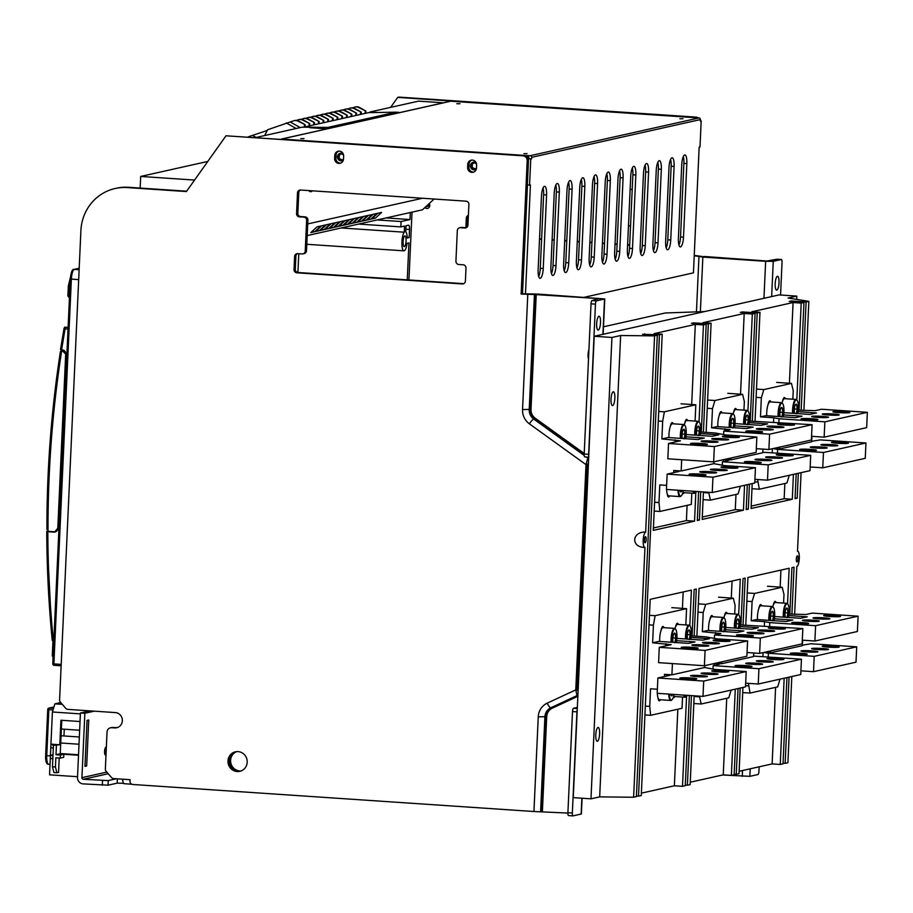 <?xml version="1.0" encoding="UTF-8"?>
<svg xmlns="http://www.w3.org/2000/svg" width="913" height="913" viewBox="0 0 913 913"><rect width="100%" height="100%" fill="white"/><g stroke="black" fill="none" stroke-linecap="round" stroke-linejoin="round"><path stroke-width="1.37" d="M116.419 778.766L108.259 780.592L83.334 779.291L108.225 773.722M83.334 779.291A1.541 1.472 -102.6 0 1 81.93 777.659L84.852 713.281L80.424 712.985L77.502 777.362A6.151 5.9 77.4 0 0 83.129 783.89L108.042 785.191L117.184 783.149L123.586 783.308M122.593 779.188A7.692 2.1 93.9 0 0 124.191 783.708A7.692 2.1 93.9 0 0 124.362 783.696M241.032 770.949A10.009 9.598 77.4 0 1 236.707 751.616M229.266 760.632A10.009 9.598 -102.6 0 0 240.404 771.165A10.009 9.598 77.4 0 1 236.056 751.684A10.009 9.598 -102.6 0 0 229.266 760.632M84.852 713.281L94.301 711.17M106.285 748.603A3.081 0.833 93.9 0 0 105.851 748.044A3.081 0.833 93.9 0 0 104.79 751.308A3.081 0.833 93.9 0 0 105.44 754.184A3.081 0.833 93.9 0 0 106.068 753.385L104.79 751.308L106.285 748.603M86.667 765.973L88.755 719.992L87.055 720.368L84.966 766.361L86.667 765.973L84.989 765.859M80.424 712.985L89.862 710.873M106.022 754.309A3.846 1.05 -86.1 0 1 105.383 754.948A3.846 1.05 -86.1 0 1 104.584 751.353A3.846 1.05 -86.1 0 1 105.908 747.279A3.846 1.05 -86.1 0 1 106.33 747.679M704.437 256.804L694.245 255.378M698.137 117.891A4.622 4.428 -102.6 0 0 698.137 117.88L450.782 101.217A1.541 1.472 -102.6 0 0 450.383 101.252L281.638 138.993A1.541 1.472 77.4 0 1 282.049 138.959L282.962 139.267M697.92 117.743A4.622 4.428 -102.6 0 0 695.957 117.115L398.981 97.109L397.703 97.394L390.616 107.38M629.696 244.878L627.619 244.741M617.12 244.033L615.031 243.897M604.532 243.189L602.454 243.041M591.944 242.333L589.866 242.196M579.367 241.489L577.29 241.352M566.779 240.644L564.702 240.496M554.202 239.788L552.125 239.651M541.614 238.944L539.537 238.807M468.369 215.902A3.081 2.956 77.4 0 0 467.604 217.808L467.182 227.04M695.672 117.594A4.622 4.428 77.4 0 0 694.679 117.4L397.703 97.394M777.031 259.224A3.081 0.833 93.9 0 0 776.963 259.212L781.402 259.509A3.081 0.833 -86.1 0 0 781.334 259.52L773.254 261.323L765.642 261.301L702.85 257.078L694.222 255.754M539.526 239.172L541.603 239.309M552.103 240.028L554.18 240.165M564.691 240.872L566.768 241.009M577.267 241.717L579.344 241.854M589.855 242.561L591.932 242.71M602.432 243.417L604.509 243.554M615.02 244.262L617.097 244.399M627.608 245.106L629.685 245.255M628.509 225.146A3.081 2.956 77.4 0 0 630.461 226.082L630.552 226.093M630.107 189.961A3.081 2.956 77.4 0 1 632.138 189.299L632.138 189.299M468.392 215.354A3.081 2.956 -102.6 0 0 466.326 218.093L465.892 227.702M704.448 256.496L766.92 261.015L776.895 259.212A3.081 0.833 93.9 0 1 776.963 259.212M781.402 259.509A3.081 0.833 -86.1 0 1 782.042 262.396L780.558 295.013M779.017 282.79A6.927 1.883 93.9 0 0 777.568 276.308A6.927 1.883 93.9 0 0 775.183 283.646A6.927 1.883 93.9 0 0 776.632 290.129A6.927 1.883 93.9 0 0 779.017 282.79M750.212 768.803L749.87 776.335L722.548 774.989M749.87 776.335L757.95 774.532A3.081 0.833 -86.1 0 0 758.931 771.28L759.137 766.806M429.19 203.565A3.081 2.956 77.4 0 1 424.83 207.616M425.161 207.308L429.395 205.619L428.87 203.873M117.298 727.581A7.692 7.384 77.4 0 1 115.905 727.627L112.95 727.433A4.622 4.428 -102.6 0 0 111.74 727.524L110.462 727.809A4.622 4.428 77.4 0 1 111.683 727.718L114.639 727.912A7.692 7.384 -102.6 0 0 122.365 720.745A7.692 7.384 -102.6 0 0 115.335 712.585L67.802 709.378A3.081 2.956 77.4 0 1 65.747 708.34L60.361 702.097A3.081 2.956 77.4 0 1 59.596 699.872L80.903 230.567A46.164 44.281 77.4 0 1 115.152 188.5A46.164 44.281 77.4 0 1 127.318 187.576L186.412 191.559L225.99 135.797L522.966 155.815A4.622 4.428 77.4 0 1 527.189 160.711L521.129 294.066L534.436 294.522L529.22 409.595A10.773 10.328 -102.6 0 0 533.763 419.09L584.24 455.461M578.077 690.217L577.221 690.411L577.05 689.589L587.276 464.352L588.383 463.211M603.151 334.261L604.76 298.939L537.517 294.054L522.407 293.781L528.467 160.426A4.622 4.428 -102.6 0 0 524.245 155.53L225.99 135.797M186.663 191.205L128.585 187.291A46.164 44.281 -102.6 0 0 116.419 188.215L115.152 188.5M473.664 172.066A4.622 4.428 77.4 0 1 468.883 167.17L469.02 164.1A4.622 4.428 77.4 0 1 471.816 160.095M340.697 163.107A4.622 4.428 77.4 0 1 335.904 158.211L336.041 155.142A4.622 4.428 77.4 0 1 338.849 151.124M463.747 283.669A3.081 2.956 77.4 0 1 463.587 283.658L298.117 272.508A3.081 2.956 77.4 0 1 295.298 269.244L295.892 256.222A3.081 2.956 77.4 0 1 297.547 253.631M302.945 253.871A3.081 2.956 77.4 0 1 302.135 253.94L297.706 253.643A3.081 2.956 -102.6 0 0 294.614 256.507L294.02 269.529A3.081 2.956 -102.6 0 0 296.839 272.793L462.309 283.943A3.081 2.956 -102.6 0 0 465.402 281.078L465.995 268.057A3.081 2.956 -102.6 0 0 463.188 264.793L458.748 264.485A3.081 2.956 77.4 0 1 455.929 261.221L457.322 230.567A3.081 2.956 77.4 0 1 460.426 227.702L464.854 227.999A3.081 2.956 -102.6 0 0 467.947 225.134L468.883 204.444A3.081 2.956 -102.6 0 0 466.075 201.18L300.594 190.03A3.081 2.956 -102.6 0 0 297.501 192.894L296.565 213.585A3.081 2.956 -102.6 0 0 299.373 216.849L303.812 217.146A3.081 2.956 77.4 0 1 306.631 220.41L305.239 251.075A3.081 2.956 77.4 0 1 302.945 253.871L304.223 253.586A3.081 2.956 -102.6 0 0 306.506 250.79L307.898 220.124A3.081 2.956 -102.6 0 0 305.09 216.86L300.651 216.564A3.081 2.956 77.4 0 1 297.832 213.3L298.779 192.609A3.081 2.956 77.4 0 1 300.434 190.018M466.281 227.725A3.081 2.956 77.4 0 1 466.132 227.714L461.693 227.417A3.081 2.956 -102.6 0 0 460.882 227.474L459.604 227.759M578.009 696.231L577.838 695.409L576.993 695.603L575.772 689.874L586.009 464.637L587.778 458.018L588.885 456.877M110.462 727.809A4.622 4.428 77.4 0 0 107.038 732.009L105.36 769.066A3.081 2.956 77.4 0 0 106.125 771.291L111.512 777.545A3.081 2.956 77.4 0 0 113.566 778.584L130.068 779.691L130 781.22A3.081 2.956 77.4 0 0 132.807 784.484L533.945 811.52L567.897 813.061M467.604 167.456L467.741 164.386A4.622 4.428 -102.6 0 1 471.165 160.186A4.622 4.428 -102.6 0 1 476.609 164.991L476.472 168.049A4.622 4.428 -102.6 0 1 473.048 172.26A4.622 4.428 -102.6 0 1 467.604 167.456L468.883 167.17M334.626 158.497L334.774 155.427A4.622 4.428 -102.6 0 1 338.198 151.227A4.622 4.428 -102.6 0 1 343.63 156.032L343.493 159.09A4.622 4.428 -102.6 0 1 340.07 163.301A4.622 4.428 -102.6 0 1 334.626 158.497L335.904 158.211M247.195 762.218A10.009 9.598 -102.6 0 0 235.406 751.81A10.009 9.598 -102.6 0 0 227.988 760.917A10.009 9.598 -102.6 0 0 239.777 771.325A10.009 9.598 -102.6 0 0 247.195 762.218M522.407 293.781L521.129 294.066M604.76 298.939L596.44 300.868A3.081 0.833 -86.1 0 0 595.459 304.12L591.019 303.824L584.194 454.035A3.081 0.833 93.9 0 0 584.845 456.922A3.081 0.833 93.9 0 0 584.913 456.911L588.714 457.173L584.845 456.922M591.019 303.824A3.081 0.833 93.9 0 1 592.012 300.571L599.031 298.562L534.436 294.522M577.347 707.427L573.501 708.294A3.081 0.833 93.9 0 0 572.508 711.547L567.909 812.707A3.081 0.833 93.9 0 0 568.559 815.594L572.987 815.891A3.081 0.833 -86.1 0 0 573.056 815.88L581.376 813.962L582.083 798.224M572.987 815.891A3.081 0.833 -86.1 0 1 572.348 813.015L576.936 711.843A3.081 0.833 -86.1 0 1 577.244 709.766M568.559 815.594A3.081 0.833 93.9 0 0 568.628 815.583L572.919 815.88M588.748 456.317A3.081 0.833 -86.1 0 1 588.634 454.332L595.459 304.12M600.503 322.723A6.927 1.883 93.9 0 0 599.054 316.24A6.927 1.883 93.9 0 0 596.668 323.579A6.927 1.883 93.9 0 0 598.118 330.061A6.927 1.883 93.9 0 0 600.503 322.723M584.514 297.216L693.446 272.861L699.153 147.164L700.009 146.982L701.184 120.915L700.339 121.109L700.408 119.58A1.541 1.472 -102.6 0 0 698.993 117.948L697.977 117.743M528.787 155.587L530.259 155.689A1.541 1.472 77.4 0 1 531.674 157.321L531.594 158.851L528.65 158.645L528.787 155.587L527.474 157.276M679.911 118.77L683.05 118.736L679.911 118.77M300.822 138.628L303.972 138.593L300.822 138.628M456.808 103.74L459.958 103.705L456.808 103.74M523.925 153.658L527.063 153.624L523.925 153.658M701.184 120.915L700.351 120.858M528.285 158.873L531.594 158.851M527.349 184.951L529.563 185.099L530.75 159.045M343.619 155.393A3.081 2.956 -102.6 0 0 338.198 157.253A3.081 2.956 -102.6 0 0 343.505 158.93M476.597 164.351A3.081 2.956 -102.6 0 0 471.176 166.212A3.081 2.956 -102.6 0 0 476.472 167.889M525.466 293.986L530.419 184.905L529.563 185.099M559.327 192.095L555.983 265.672A9.233 2.511 93.9 0 1 552.822 275.452A9.233 2.511 93.9 0 1 550.893 266.813L554.225 193.236A9.233 2.511 93.9 0 1 557.398 183.456A9.233 2.511 93.9 0 1 559.327 192.095L556.371 191.901L553.038 265.466A9.233 2.511 -86.1 0 1 551.463 273.58M572.086 189.242L568.742 262.818A9.233 2.511 93.9 0 1 565.569 272.599A9.233 2.511 93.9 0 1 563.641 263.96L566.984 190.383A9.233 2.511 93.9 0 1 570.146 180.603A9.233 2.511 93.9 0 1 572.086 189.242L569.13 189.048L565.786 262.613A9.233 2.511 -86.1 0 1 564.211 270.739M584.834 186.389L581.49 259.965A9.233 2.511 93.9 0 1 578.317 269.746A9.233 2.511 93.9 0 1 576.388 261.107L579.732 187.53A9.233 2.511 93.9 0 1 582.905 177.75A9.233 2.511 93.9 0 1 584.834 186.389L581.878 186.195L578.534 259.771A9.233 2.511 -86.1 0 1 576.959 267.886M597.581 183.536L594.237 257.112A9.233 2.511 93.9 0 1 591.065 266.893A9.233 2.511 93.9 0 1 589.136 258.253L592.48 184.677A9.233 2.511 93.9 0 1 595.653 174.897A9.233 2.511 93.9 0 1 597.581 183.536L594.625 183.342L591.282 256.918A9.233 2.511 -86.1 0 1 589.707 265.032M610.329 180.683L606.997 254.259A9.233 2.511 93.9 0 1 603.824 264.04A9.233 2.511 93.9 0 1 601.895 255.4L605.228 181.824A9.233 2.511 93.9 0 1 608.4 172.043A9.233 2.511 93.9 0 1 610.329 180.683L607.373 180.489L604.041 254.065A9.233 2.511 -86.1 0 1 602.466 262.179M623.088 177.841L619.744 251.406A9.233 2.511 93.9 0 1 616.572 261.198A9.233 2.511 93.9 0 1 614.643 252.547L617.987 178.971A9.233 2.511 93.9 0 1 621.16 169.19A9.233 2.511 93.9 0 1 623.088 177.841L620.132 177.636L616.789 251.212A9.233 2.511 -86.1 0 1 615.214 259.326M635.836 174.988L632.492 248.553A9.233 2.511 93.9 0 1 629.319 258.345A9.233 2.511 93.9 0 1 627.391 249.694L630.735 176.129A9.233 2.511 93.9 0 1 633.907 166.337A9.233 2.511 93.9 0 1 635.836 174.988L632.88 174.782L629.536 248.359A9.233 2.511 -86.1 0 1 627.961 256.473M648.584 172.135L645.24 245.711A9.233 2.511 93.9 0 1 642.079 255.492A9.233 2.511 93.9 0 1 640.15 246.841L643.482 173.276A9.233 2.511 93.9 0 1 646.655 163.484A9.233 2.511 93.9 0 1 648.584 172.135L645.628 171.929L642.295 245.506A9.233 2.511 -86.1 0 1 640.721 253.62M661.332 169.282L657.999 242.858A9.233 2.511 93.9 0 1 654.826 252.639A9.233 2.511 93.9 0 1 652.898 243.999L656.242 170.423A9.233 2.511 93.9 0 1 659.403 160.642A9.233 2.511 93.9 0 1 661.332 169.282L658.387 169.076L655.043 242.653A9.233 2.511 -86.1 0 1 653.468 250.767M674.091 166.428L670.747 240.005A9.233 2.511 93.9 0 1 667.574 249.785A9.233 2.511 93.9 0 1 665.645 241.146L668.989 167.57A9.233 2.511 93.9 0 1 672.162 157.789A9.233 2.511 93.9 0 1 674.091 166.428L671.135 166.234L667.791 239.799A9.233 2.511 -86.1 0 1 666.216 247.914M686.838 163.575L683.495 237.152A9.233 2.511 93.9 0 1 680.322 246.932A9.233 2.511 93.9 0 1 678.393 238.293L681.737 164.717A9.233 2.511 93.9 0 1 684.91 154.936A9.233 2.511 93.9 0 1 686.838 163.575L683.883 163.381L680.539 236.946A9.233 2.511 -86.1 0 1 678.964 245.072M546.579 194.948L543.235 268.525A9.233 2.511 93.9 0 1 540.062 278.305A9.233 2.511 93.9 0 1 538.134 269.666L541.477 196.09A9.233 2.511 93.9 0 1 544.65 186.309A9.233 2.511 93.9 0 1 546.579 194.948L543.623 194.743L540.279 268.319A9.233 2.511 -86.1 0 1 538.704 276.434M307.727 223.925L422.525 198.247M309.085 190.6A5.387 1.472 93.9 0 0 309.838 191.57L311.322 191.673A5.387 1.472 -86.1 0 1 310.568 190.703M339.819 158.885L342.238 159.901A3.081 2.956 77.4 0 1 340.903 153.955L340.07 154.468M472.797 167.844L475.205 168.859A3.081 2.956 77.4 0 1 473.881 162.925L473.037 163.438M522.51 293.781L527.452 184.951M543.052 187.975A9.233 2.511 -86.1 0 1 543.623 194.743M555.8 185.122A9.233 2.511 -86.1 0 1 556.371 191.901M568.559 182.269A9.233 2.511 -86.1 0 1 569.13 189.048M581.307 179.416A9.233 2.511 -86.1 0 1 581.878 186.195M594.055 176.563A9.233 2.511 -86.1 0 1 594.625 183.342M606.803 173.71A9.233 2.511 -86.1 0 1 607.373 180.489M619.562 170.857A9.233 2.511 -86.1 0 1 620.132 177.636M632.31 168.015A9.233 2.511 -86.1 0 1 632.88 174.782M645.057 165.162A9.233 2.511 -86.1 0 1 645.628 171.929M657.805 162.309A9.233 2.511 -86.1 0 1 658.387 169.076M670.564 159.455A9.233 2.511 -86.1 0 1 671.135 166.234M683.312 156.602A9.233 2.511 -86.1 0 1 683.883 163.381M312.2 190.806A5.387 1.472 -86.1 0 1 311.322 191.673M343.242 153.898A3.846 3.686 -102.6 0 0 337.456 156.774A3.846 3.686 -102.6 0 0 343.322 160.174M339.248 157.915L339.362 155.393M476.221 162.868A3.846 3.686 -102.6 0 0 470.423 165.732A3.846 3.686 -102.6 0 0 476.289 169.133M472.215 166.874L472.341 164.351M801.169 410.336L806.088 301.986L808.85 301.37L788.124 298.049L796.821 296.109L779.097 294.91L594.203 336.269L573.25 797.631L590.985 798.829L599.681 796.878L633.622 797.243L644.966 547.401C630.849 547.674 631.591 531.503 645.662 532.074L654.564 335.881L657.326 335.265L642.558 334.261L659.46 334.786L662.222 334.169L654.096 333.622L695.318 324.4L691.677 404.505M799.069 410.199L803.965 302.465L801.203 303.082L793.077 302.534L751.856 311.755L759.981 312.303L755.017 421.452M752.289 421.27L757.208 312.919L759.981 312.303M757.208 312.919L742.44 311.926L740.317 312.406L755.085 313.399L752.323 314.015L744.198 313.467L702.976 322.688L711.101 323.236L706.137 432.385M703.409 432.203L708.34 323.853L711.101 323.236M708.34 323.853L693.56 322.86L691.438 323.328L706.206 324.332L703.444 324.948L695.318 324.4M654.564 335.881L620.635 335.516L599.681 796.878M590.985 798.829L611.938 337.456L620.635 335.516M611.938 337.456L594.203 336.269M806.088 301.986L791.32 300.993L789.197 301.473L803.965 302.465M793.077 302.534L789.414 383.266M784.86 483.491L784.164 498.726L792.29 499.274L751.068 508.495L752.198 483.593M801.203 303.082L796.809 399.985M793.42 474.372L792.29 499.274M784.164 498.726L751.171 506.11M697.327 519.908L699.426 520.045L697.304 520.524L698.616 491.616M701.321 432.066L706.206 324.332M699.426 520.045L700.705 491.753M703.432 491.936L702.188 519.429L743.422 510.207L744.552 485.305M752.323 314.015L747.93 410.918M746.206 508.975L748.306 509.123L746.183 509.591L747.313 484.689M750.201 421.133L755.085 313.399M748.306 509.123L749.436 484.221M795.086 498.042L797.186 498.19L795.052 498.658L796.193 473.756M797.186 498.19L798.316 473.288M794.641 614.381L796.809 566.539A7.692 2.1 -86.1 0 0 799.286 558.402A7.692 2.1 -86.1 0 0 797.677 551.201A7.692 2.1 -86.1 0 0 797.505 551.212L801.078 472.672M803.897 410.53L808.85 301.37M789.06 677.149L785.146 763.359L787.908 762.743L791.822 676.522M791.913 614.198L794.048 567.167L791.925 567.635L789.813 614.061M784.164 678.233L780.25 764.455L783.012 763.839L786.926 677.617M787.542 603.847L789.163 568.251L747.93 577.473L745.761 625.314M740.181 688.082L736.266 774.292L739.028 773.676L742.942 687.455M743.034 625.131L745.168 578.089L743.045 578.568L740.934 624.994M735.285 689.167L731.37 775.388L734.132 774.76L738.058 688.55M738.663 614.769L740.283 579.184L699.061 588.406L696.881 636.247M691.449 695.615L687.386 785.226L690.148 784.609L694.177 695.797M694.154 636.064L696.288 589.022L694.165 589.501L692.065 635.927M686.576 696.368L682.502 786.321L685.264 785.694L689.361 695.478M689.794 625.702L691.403 590.118L650.182 599.339L641.268 795.543L638.507 796.159L659.46 334.786M662.222 334.169L653.309 530.362L694.542 521.14L695.843 492.506M703.444 324.948L699.05 421.84M798.008 558.688A3.081 0.833 93.9 0 0 797.369 555.812A3.081 0.833 93.9 0 0 796.307 559.064A3.081 0.833 93.9 0 0 796.958 561.952A3.081 0.833 93.9 0 0 798.008 558.688M693.538 323.476L693.56 322.86M744.198 313.467L740.534 394.188M735.981 494.424L735.285 509.659L702.291 517.043M735.285 509.659L743.422 510.207M742.406 312.543L742.44 311.926M791.286 301.61L791.32 300.993M796.821 296.109L796.672 299.418M780.25 764.455L772.124 763.907L739.131 771.28M785.146 763.359L783.046 763.222M657.326 335.265L636.384 796.627L633.622 797.243M638.507 796.159L636.407 796.01M682.502 786.321L674.365 785.773L641.371 793.146M687.386 785.226L685.286 785.077M731.37 775.388L723.244 774.84L690.251 782.213M736.266 774.292L734.166 774.144M780.923 570.1L780.159 587.127M775.605 687.352L772.124 763.907M599.613 733.938A6.927 1.883 93.9 0 0 598.163 727.456A6.927 1.883 93.9 0 0 595.79 734.794A6.927 1.883 93.9 0 0 597.228 741.276A6.927 1.883 93.9 0 0 599.613 733.938M614.848 398.251A6.927 1.883 93.9 0 0 613.41 391.768A6.927 1.883 93.9 0 0 611.025 399.107A6.927 1.883 93.9 0 0 612.475 405.589A6.927 1.883 93.9 0 0 614.848 398.251M644.681 547.401L644.795 547.412A7.692 2.1 -86.1 0 1 643.186 540.211A7.692 2.1 -86.1 0 1 645.662 532.074M646.164 539.549A3.081 0.833 93.9 0 0 645.514 536.673A3.081 0.833 93.9 0 0 644.464 539.925A3.081 0.833 93.9 0 0 645.103 542.813A3.081 0.833 93.9 0 0 646.164 539.549M644.658 334.409L644.681 333.793M683.175 591.966L682.422 608.366M677.845 709.218L674.365 785.773M732.055 581.033L731.279 598.049M726.725 698.285L723.244 774.84M687.101 505.357L686.416 520.593L653.423 527.976M686.416 520.593L694.542 521.14M588.953 349.462A6.151 1.678 93.9 0 0 588.075 354.449A6.151 1.678 93.9 0 0 588.508 359.14M704.539 311.584L665.178 312.988L603.493 326.786M330.917 127.968L398.935 112.379L395.991 112.185L368.544 112.641L303.184 127.261M395.991 112.185L327.984 127.398L302.055 127.181L256.119 137.464M443.387 102.815L418.519 101.138L370.062 111.979L370.027 112.619M310.808 232.598L316.994 226.869L320.817 226.013L314.631 231.742L310.808 232.598M375.414 218.15L371.591 219.006L377.777 213.265L381.6 212.421L375.414 218.15L372.709 217.967M307.202 235.577L422.468 209.796L434.097 199.023M370.735 219.188L366.912 220.044L373.097 214.315L376.921 213.459L370.735 219.188L368.03 219.017M366.067 220.238L362.233 221.094L368.43 215.365L372.253 214.509L366.067 220.238L363.351 220.056M361.388 221.288L357.565 222.144L363.751 216.404L367.574 215.548L361.388 221.288L358.683 221.106M356.709 222.327L352.886 223.183L359.071 217.454L362.895 216.598L356.709 222.327L354.004 222.144M352.041 223.377L348.207 224.233L354.404 218.504L358.227 217.648L352.041 223.377L349.325 223.194M347.362 224.427L343.539 225.283L349.725 219.542L353.548 218.686L347.362 224.427L344.658 224.244M342.683 225.465L338.86 226.321L345.046 220.592L348.869 219.736L342.683 225.465L339.978 225.283M338.004 226.515L334.181 227.371L340.378 221.642L344.201 220.786L338.004 226.515L335.299 226.333M333.336 227.565L329.513 228.41L335.699 222.681L339.522 221.825L333.336 227.565L330.632 227.383M328.657 228.604L324.834 229.46L331.02 223.731L334.843 222.875L328.657 228.604L325.952 228.421M323.978 229.654L320.155 230.51L326.352 224.769L330.175 223.913L323.978 229.654L321.273 229.471M319.31 230.692L315.487 231.548L321.673 225.819L325.496 224.963L319.31 230.692L316.606 230.51M309.69 127.694L326.922 128.859M330.94 127.592L327.984 127.398M377.697 112.493L370.062 111.979M311.926 231.56L314.631 231.742M352.646 107.86L354.233 107.278A6.151 5.9 77.4 0 1 359.037 107.688L365.873 111.044L365.771 113.258M365.873 111.044L359.665 107.551A6.151 5.9 -102.6 0 0 355.579 106.924L354.94 107.072M365.143 113.406L365.234 111.192M347.967 108.909L349.553 108.327A6.151 5.9 77.4 0 1 354.358 108.738L361.206 112.094L361.103 114.308M361.206 112.094L354.997 108.59A6.151 5.9 -102.6 0 0 350.9 107.974L350.261 108.111M360.464 114.456L360.567 112.231M343.288 109.948L344.874 109.366A6.151 5.9 77.4 0 1 349.679 109.777L356.526 113.132L356.424 115.358M356.526 113.132L350.318 109.64A6.151 5.9 -102.6 0 0 346.221 109.024L345.593 109.161M355.785 115.495L355.887 113.28M338.62 110.998L340.207 110.416A6.151 5.9 77.4 0 1 345.011 110.827L351.847 114.182L351.745 116.396M351.847 114.182L345.639 110.678A6.151 5.9 -102.6 0 0 341.553 110.062L340.914 110.211M351.117 116.544L351.208 114.319M333.941 112.037L335.528 111.466A6.151 5.9 77.4 0 1 340.332 111.877L347.18 115.232L347.077 117.446M347.18 115.232L340.971 111.728A6.151 5.9 -102.6 0 0 336.874 111.112L336.235 111.249M346.438 117.583L346.541 115.369M329.262 113.086L330.848 112.504A6.151 5.9 77.4 0 1 335.653 112.915L342.501 116.271L342.398 118.496M342.501 116.271L336.292 112.778A6.151 5.9 -102.6 0 0 332.195 112.151L331.567 112.299M341.759 118.633L341.861 116.419M324.594 114.136L326.181 113.554A6.151 5.9 77.4 0 1 330.985 113.965L337.821 117.321L337.719 119.535M337.821 117.321L331.613 113.817A6.151 5.9 -102.6 0 0 327.527 113.201L326.888 113.349M337.091 119.683L337.182 117.457M319.915 115.175L321.502 114.593A6.151 5.9 77.4 0 1 326.306 115.004L333.154 118.359L333.051 120.584M333.154 118.359L326.945 114.867A6.151 5.9 -102.6 0 0 322.848 114.251L322.209 114.387M332.412 120.721L332.515 118.507M315.236 116.225L316.822 115.643A6.151 5.9 77.4 0 1 321.627 116.054L328.475 119.409L328.372 121.623M328.475 119.409L322.266 115.917A6.151 5.9 -102.6 0 0 318.169 115.289L317.541 115.437M327.733 121.771L327.835 119.557M310.568 117.275L312.155 116.693A6.151 5.9 77.4 0 1 316.959 117.104L323.795 120.459L323.693 122.673M323.795 120.459L317.587 116.955A6.151 5.9 -102.6 0 0 313.501 116.339L312.862 116.476M323.065 122.821L323.156 120.596M305.889 118.313L307.476 117.731A6.151 5.9 77.4 0 1 312.28 118.142L319.128 121.497L319.025 123.723M319.128 121.497L312.919 118.005A6.151 5.9 -102.6 0 0 308.822 117.389L308.183 117.526M318.386 123.86L318.489 121.646M301.21 119.363L302.796 118.781A6.151 5.9 77.4 0 1 307.601 119.192L314.449 122.547L314.346 124.761M314.449 122.547L308.24 119.044A6.151 5.9 -102.6 0 0 304.143 118.428L303.515 118.576M313.707 124.91L313.81 122.684M296.542 120.402L298.129 119.831A6.151 5.9 77.4 0 1 302.933 120.242L309.769 123.597L309.667 125.811M309.769 123.597L303.561 120.094A6.151 5.9 -102.6 0 0 299.475 119.477L298.836 119.614M309.039 125.948L309.13 123.734M264.667 135.546L267.623 129.749L293.45 120.87A6.151 5.9 77.4 0 1 298.254 121.281L305.102 124.636L304.999 126.861M305.102 124.636L298.893 121.144A6.151 5.9 -102.6 0 0 294.796 120.516L294.157 120.664M304.36 126.998L304.463 124.784M300.217 127.592L290.323 122.022M248.039 136.916L249.763 137.03M286.283 122.924L296.189 128.493M248.964 136.573L267.258 130.456M256.154 137.452L253.004 135.672M63.956 735.969L64.264 729.202M77.525 776.712L49.553 774.829L50.455 754.903L52.406 711.992L80.378 713.875M60.737 702.531L54.883 703.843L52.406 711.992M50.808 747.245L53.319 748.398L53.456 745.339L50.945 744.175L59.813 744.768L60.92 720.243L80.036 721.532M53.456 745.339L59.813 744.768M56.412 745.533L55.99 754.731L60.247 753.784L61.764 720.3M79.636 730.24L61.365 729.008M60.258 753.533L78.529 754.766M60.429 755.028L63.83 754.264L63.682 757.334L60.281 758.098L60.429 755.028L55.99 754.731M63.83 754.264L78.507 755.256M59.208 758.018L58.558 772.364L56.857 772.74L55.431 766.988L52.475 766.794L52.965 756.067L50.455 754.903L53.011 755.074M54.883 703.843L62.301 704.345M50.318 757.973L52.828 759.125M52.965 756.067L53.319 748.398M60.281 758.098L55.853 757.79L55.431 766.988M56.857 772.74L53.901 772.546L52.475 766.794M79.009 744.232L60.737 742.999M297.923 272.496L298.768 253.711M407.255 279.869L408.933 242.915L407.015 243.349A9.621 2.613 -86.1 0 1 403.945 250.835A9.621 2.613 -86.1 0 1 401.937 241.831A9.621 2.613 -86.1 0 1 404.265 232.199L404.539 226.07L400.818 226.903L358.683 224.062M377.172 219.93L401.069 221.539L409.994 219.542L386.096 217.933M400.818 226.903L401.069 221.539M194.572 180.066L140.693 176.437L207.799 161.43M140.157 188.067L140.693 176.437M408.933 279.983L412.014 212.136M410.314 212.512L409.994 219.542M403.101 241.568A5.387 1.472 93.9 0 0 404.231 246.613A5.387 1.472 93.9 0 0 406.08 240.895A5.387 1.472 93.9 0 0 404.95 235.862A5.387 1.472 93.9 0 0 403.101 241.568M408.476 225.191L406.034 225.739L405.749 231.868A9.621 2.613 -86.1 0 1 407.266 237.985L409.172 237.551L409.538 229.505A4.622 1.255 93.9 0 0 408.579 225.18A4.622 1.255 93.9 0 0 408.476 225.191M341.279 227.953L404.265 232.199M409.172 237.551L407.232 237.426M62.164 350.158L60.566 349.599L62.107 349.862A4.154 3.983 -102.6 0 1 65.907 354.278L58.01 528.25A4.154 3.983 -102.6 0 1 53.833 532.119L47.818 531.708L53.924 531.788A3.846 3.686 -102.6 0 0 57.793 528.216L65.69 354.244A3.846 3.686 -102.6 0 0 62.175 350.158L62.107 349.862M61.628 349.827A1116.063 1070.435 77.4 0 1 65.108 328.851L64.036 328.406A1.541 1.541 0 0 0 64.013 328.52L60.509 349.611L61.685 350.124L60.851 349.964M46.757 531.526L47.91 531.389M65.143 327.139L64.937 327.151A0.765 0.742 77.4 0 0 64.378 327.756L65.143 327.139A0.765 0.742 77.4 0 0 64.937 327.151L64.036 328.429M60.463 351.619L61.023 351.516A1116.827 1071.166 77.4 0 1 61.239 350.09M48.024 529.586L46.962 529.403L48.024 529.586A1116.051 1070.424 -102.6 0 0 48.024 531.355L47.499 531.263A1116.827 1071.166 77.4 0 1 47.499 529.745L48.024 529.586A1116.063 1070.435 77.4 0 1 61.513 351.836L61.228 349.999M60.406 351.631C51.322 410.439 46.825 469.716 46.905 529.437L47.179 529.631M55.008 531.697A3.846 3.686 77.4 0 1 54.061 531.765L47.499 531.263L47.465 529.734M68.395 285.963L67.939 295.869L68.92 297.376M52.988 641.394L52.303 655.386L53.148 655.523M52.612 640.686L54.141 639.454L52.612 640.686A0.753 0.719 77.4 0 1 52.988 641.234M52.863 640.264L53.205 639.385L52.155 640.081L52.943 641.36L52.303 655.386A1.541 1.541 0 0 0 53.091 656.801M680.345 438.354A10.009 2.728 -86.1 0 1 680.345 435.124A10.009 2.728 -86.1 0 1 683.78 424.522L672.402 423.758A10.009 2.728 93.9 0 0 668.967 434.36A10.009 2.728 93.9 0 0 668.967 437.589M683.78 424.522A10.009 2.728 -86.1 0 1 684.522 424.979A10.009 2.728 -86.1 0 1 684.704 425.253M680.927 438.388A9.541 2.602 -86.1 0 1 680.915 435.124A9.541 2.602 -86.1 0 1 684.898 425.447A9.541 2.602 -86.1 0 1 686.188 433.949A9.541 2.602 -86.1 0 1 685.629 438.708M684.202 438.617A5.284 1.438 93.9 0 0 685.001 434.211A5.284 1.438 93.9 0 0 684.488 429.818A5.284 1.438 93.9 0 0 683.152 429.897A5.284 1.438 93.9 0 0 683.027 430.149A5.284 1.438 93.9 0 0 682.091 434.862A5.284 1.438 93.9 0 0 682.353 438.491M682.148 434.017L685.001 434.211L684.488 429.818L683.027 430.149M684.077 438.925L685.001 434.211M694.793 435.124A10.009 2.728 -86.1 0 1 694.793 431.895A10.009 2.728 -86.1 0 1 698.228 421.292L686.85 420.528A10.009 2.728 93.9 0 0 684.305 424.762M698.228 421.292A10.009 2.728 -86.1 0 1 698.97 421.749A10.009 2.728 -86.1 0 1 699.153 422.023M695.375 435.159A9.541 2.602 -86.1 0 1 695.364 431.895A9.541 2.602 -86.1 0 1 699.347 422.217A9.541 2.602 -86.1 0 1 700.636 430.708A9.541 2.602 -86.1 0 1 700.077 435.478M698.662 435.375A5.284 1.438 93.9 0 0 699.461 430.97A5.284 1.438 93.9 0 0 698.936 426.588A5.284 1.438 93.9 0 0 697.612 426.668A5.284 1.438 93.9 0 0 697.475 426.907A5.284 1.438 93.9 0 0 696.539 431.632A5.284 1.438 93.9 0 0 696.802 435.25M696.596 430.788L699.461 430.97L698.936 426.588L697.475 426.907M698.525 435.695L699.461 430.97M666.593 489.459A10.009 2.728 93.9 0 0 668.693 495.827L680.071 496.604A10.009 2.728 -86.1 0 1 677.971 490.224M681.087 495.999A10.009 2.728 -86.1 0 1 680.858 496.238A10.009 2.728 -86.1 0 1 680.071 496.604M683.312 490.578A9.541 2.602 -86.1 0 1 681.303 495.827A9.541 2.602 -86.1 0 1 678.553 490.258M679.923 490.349A5.284 1.438 93.9 0 0 680.174 491.194A5.284 1.438 93.9 0 0 680.242 491.365A5.284 1.438 93.9 0 0 681.703 491.034A5.284 1.438 93.9 0 0 681.931 490.486M680.071 490.932L681.657 490.475M680.151 491.126L681.703 491.034M682.867 492.529A10.009 2.728 93.9 0 0 683.141 492.598L694.519 493.362A10.009 2.728 -86.1 0 1 693.013 491.24M695.535 492.769A10.009 2.728 -86.1 0 1 695.318 493.009A10.009 2.728 -86.1 0 1 694.519 493.362M696.516 491.468A9.541 2.602 -86.1 0 1 695.752 492.598A9.541 2.602 -86.1 0 1 693.675 491.285M729.225 427.421A10.009 2.728 -86.1 0 1 729.225 424.191A10.009 2.728 -86.1 0 1 732.66 413.589L721.281 412.824A10.009 2.728 93.9 0 0 717.846 423.427A10.009 2.728 93.9 0 0 717.846 426.656M732.66 413.589A10.009 2.728 -86.1 0 1 733.401 414.046A10.009 2.728 -86.1 0 1 733.584 414.319M729.807 427.455A9.541 2.602 -86.1 0 1 729.795 424.191A9.541 2.602 -86.1 0 1 733.778 414.525A9.541 2.602 -86.1 0 1 735.068 423.016A9.541 2.602 -86.1 0 1 734.509 427.775M733.082 427.683A5.284 1.438 93.9 0 0 733.881 423.278A5.284 1.438 93.9 0 0 733.367 418.884A5.284 1.438 93.9 0 0 732.032 418.964A5.284 1.438 93.9 0 0 731.906 419.215A5.284 1.438 93.9 0 0 730.971 423.929A5.284 1.438 93.9 0 0 731.233 427.558M731.028 423.084L733.881 423.278L733.367 418.884L731.906 419.215M732.945 427.992L733.881 423.278M743.673 424.191A10.009 2.728 -86.1 0 1 743.673 420.961A10.009 2.728 -86.1 0 1 747.108 410.359L735.73 409.595A10.009 2.728 93.9 0 0 733.185 413.829M747.108 410.359A10.009 2.728 -86.1 0 1 747.85 410.816A10.009 2.728 -86.1 0 1 748.032 411.09M744.255 424.225A9.541 2.602 -86.1 0 1 744.243 420.961A9.541 2.602 -86.1 0 1 748.226 411.284A9.541 2.602 -86.1 0 1 749.516 419.775A9.541 2.602 -86.1 0 1 748.957 424.545M747.542 424.442A5.284 1.438 93.9 0 0 748.34 420.048A5.284 1.438 93.9 0 0 747.815 415.655A5.284 1.438 93.9 0 0 746.48 415.735A5.284 1.438 93.9 0 0 746.355 415.974A5.284 1.438 93.9 0 0 745.419 420.699A5.284 1.438 93.9 0 0 745.681 424.317M745.476 419.854L748.34 420.048L747.815 415.655L746.355 415.974M747.405 424.762L748.34 420.048M778.104 416.488A10.009 2.728 -86.1 0 1 778.104 413.258A10.009 2.728 -86.1 0 1 781.539 402.656L770.161 401.891A10.009 2.728 93.9 0 0 766.726 412.493A10.009 2.728 93.9 0 0 766.726 415.723M781.539 402.656A10.009 2.728 -86.1 0 1 782.281 403.124A10.009 2.728 -86.1 0 1 782.464 403.386M778.686 416.522A9.541 2.602 -86.1 0 1 778.675 413.258A9.541 2.602 -86.1 0 1 782.658 403.592A9.541 2.602 -86.1 0 1 783.936 412.083A9.541 2.602 -86.1 0 1 783.388 416.842M781.962 416.75A5.284 1.438 93.9 0 0 782.761 412.345A5.284 1.438 93.9 0 0 782.247 407.951A5.284 1.438 93.9 0 0 780.912 408.031A5.284 1.438 93.9 0 0 780.786 408.282A5.284 1.438 93.9 0 0 779.85 412.996A5.284 1.438 93.9 0 0 780.113 416.625M779.907 412.151L782.761 412.345L782.247 407.951L780.786 408.282M781.825 417.058L782.761 412.345M792.552 413.258A10.009 2.728 -86.1 0 1 792.552 410.028A10.009 2.728 -86.1 0 1 795.988 399.426L784.609 398.661A10.009 2.728 93.9 0 0 782.064 402.895M795.988 399.426A10.009 2.728 -86.1 0 1 796.729 399.883A10.009 2.728 -86.1 0 1 796.912 400.156M793.135 413.292A9.541 2.602 -86.1 0 1 793.123 410.028A9.541 2.602 -86.1 0 1 797.106 400.351A9.541 2.602 -86.1 0 1 798.396 408.853A9.541 2.602 -86.1 0 1 797.836 413.612M796.41 413.509A5.284 1.438 93.9 0 0 797.22 409.115A5.284 1.438 93.9 0 0 796.695 404.721A5.284 1.438 93.9 0 0 795.36 404.801A5.284 1.438 93.9 0 0 795.234 405.052A5.284 1.438 93.9 0 0 794.299 409.766A5.284 1.438 93.9 0 0 794.561 413.395M794.356 408.921L797.22 409.115L796.695 404.721L795.234 405.052M796.284 413.829L797.22 409.115M671.089 642.216A10.009 2.728 -86.1 0 1 671.089 638.986A10.009 2.728 -86.1 0 1 674.524 628.384L663.146 627.619A10.009 2.728 93.9 0 0 659.711 638.221A10.009 2.728 93.9 0 0 659.711 641.451M674.524 628.384A10.009 2.728 -86.1 0 1 675.266 628.84A10.009 2.728 -86.1 0 1 675.449 629.114M671.671 642.25A9.541 2.602 -86.1 0 1 671.66 638.986A9.541 2.602 -86.1 0 1 675.643 629.308A9.541 2.602 -86.1 0 1 676.921 637.81A9.541 2.602 -86.1 0 1 676.373 642.569M674.947 642.467A5.284 1.438 93.9 0 0 675.746 638.073A5.284 1.438 93.9 0 0 675.232 633.679A5.284 1.438 93.9 0 0 673.897 633.759A5.284 1.438 93.9 0 0 673.771 634.01A5.284 1.438 93.9 0 0 672.835 638.723A5.284 1.438 93.9 0 0 673.098 642.353M672.892 637.879L675.746 638.073L675.232 633.679L673.771 634.01M674.81 642.786L675.746 638.073M685.537 638.974A10.009 2.728 -86.1 0 1 685.537 635.756A10.009 2.728 -86.1 0 1 688.973 625.154L677.594 624.389A10.009 2.728 93.9 0 0 675.049 628.623M688.973 625.154A10.009 2.728 -86.1 0 1 689.714 625.61A10.009 2.728 -86.1 0 1 689.897 625.884M686.12 639.02A9.541 2.602 -86.1 0 1 686.108 635.756A9.541 2.602 -86.1 0 1 690.091 626.078A9.541 2.602 -86.1 0 1 691.381 634.569A9.541 2.602 -86.1 0 1 690.821 639.34M689.395 639.237A5.284 1.438 93.9 0 0 690.205 634.832A5.284 1.438 93.9 0 0 689.68 630.449A5.284 1.438 93.9 0 0 688.345 630.529A5.284 1.438 93.9 0 0 688.219 630.769A5.284 1.438 93.9 0 0 687.284 635.494A5.284 1.438 93.9 0 0 687.546 639.111M687.341 634.649L690.205 634.832L689.68 630.449L688.219 630.769M689.269 639.557L690.205 634.832M657.337 693.321A10.009 2.728 93.9 0 0 659.437 699.689L670.804 700.465A10.009 2.728 -86.1 0 1 668.715 694.085M671.831 699.86A10.009 2.728 -86.1 0 1 671.603 700.1A10.009 2.728 -86.1 0 1 670.804 700.465M674.045 694.439A9.541 2.602 -86.1 0 1 672.048 699.689A9.541 2.602 -86.1 0 1 669.286 694.12M670.667 694.211A5.284 1.438 93.9 0 0 670.918 695.055A5.284 1.438 93.9 0 0 670.987 695.227A5.284 1.438 93.9 0 0 672.447 694.896A5.284 1.438 93.9 0 0 672.676 694.348M670.815 694.793L672.402 694.337M670.884 694.987L672.447 694.896M673.611 696.391A10.009 2.728 93.9 0 0 673.885 696.459L685.264 697.224A10.009 2.728 -86.1 0 1 683.757 695.101M686.279 696.63A10.009 2.728 -86.1 0 1 686.062 696.87A10.009 2.728 -86.1 0 1 685.264 697.224M687.261 695.329A9.541 2.602 -86.1 0 1 686.496 696.459A9.541 2.602 -86.1 0 1 684.419 695.147M719.969 631.282A10.009 2.728 -86.1 0 1 719.969 628.053A10.009 2.728 -86.1 0 1 723.404 617.45L712.026 616.686A10.009 2.728 93.9 0 0 708.591 627.288A10.009 2.728 93.9 0 0 708.591 630.518M723.404 617.45A10.009 2.728 -86.1 0 1 724.146 617.907A10.009 2.728 -86.1 0 1 724.329 618.181M720.551 631.317A9.541 2.602 -86.1 0 1 720.54 628.053A9.541 2.602 -86.1 0 1 724.523 618.386A9.541 2.602 -86.1 0 1 725.801 626.877A9.541 2.602 -86.1 0 1 725.253 631.636M723.826 631.545A5.284 1.438 93.9 0 0 724.625 627.14A5.284 1.438 93.9 0 0 724.1 622.746A5.284 1.438 93.9 0 0 722.776 622.826A5.284 1.438 93.9 0 0 722.651 623.077A5.284 1.438 93.9 0 0 721.715 627.79A5.284 1.438 93.9 0 0 721.966 631.419M721.772 626.946L724.625 627.14L724.1 622.746L722.651 623.077M723.689 631.853L724.625 627.14M734.417 628.053A10.009 2.728 -86.1 0 1 734.417 624.823A10.009 2.728 -86.1 0 1 737.852 614.221L726.474 613.456A10.009 2.728 93.9 0 0 723.929 617.69M737.852 614.221A10.009 2.728 -86.1 0 1 738.594 614.677A10.009 2.728 -86.1 0 1 738.777 614.951M734.999 628.087A9.541 2.602 -86.1 0 1 734.988 624.823A9.541 2.602 -86.1 0 1 738.971 615.145A9.541 2.602 -86.1 0 1 740.26 623.636A9.541 2.602 -86.1 0 1 739.701 628.406M738.275 628.304A5.284 1.438 93.9 0 0 739.074 623.91A5.284 1.438 93.9 0 0 738.56 619.516A5.284 1.438 93.9 0 0 737.225 619.596A5.284 1.438 93.9 0 0 737.099 619.836A5.284 1.438 93.9 0 0 736.163 624.56A5.284 1.438 93.9 0 0 736.426 628.178M736.22 623.716L739.074 623.91L738.56 619.516L737.099 619.836M738.138 628.623L739.074 623.91M768.849 620.349A10.009 2.728 -86.1 0 1 768.837 617.12A10.009 2.728 -86.1 0 1 772.272 606.517L760.906 605.753A10.009 2.728 93.9 0 0 757.47 616.355A10.009 2.728 93.9 0 0 757.47 619.585M772.272 606.517A10.009 2.728 -86.1 0 1 773.014 606.985A10.009 2.728 -86.1 0 1 773.208 607.248M769.431 620.384A9.541 2.602 -86.1 0 1 769.408 617.12A9.541 2.602 -86.1 0 1 773.402 607.453A9.541 2.602 -86.1 0 1 774.681 615.944A9.541 2.602 -86.1 0 1 774.133 620.703M772.706 620.612A5.284 1.438 93.9 0 0 773.505 616.207A5.284 1.438 93.9 0 0 772.98 611.813A5.284 1.438 93.9 0 0 771.656 611.893A5.284 1.438 93.9 0 0 771.531 612.144A5.284 1.438 93.9 0 0 770.595 616.857A5.284 1.438 93.9 0 0 770.846 620.486M770.652 616.013L773.505 616.207L772.98 611.813L771.531 612.144M772.569 620.92L773.505 616.207M783.297 617.12A10.009 2.728 -86.1 0 1 783.297 613.89A10.009 2.728 -86.1 0 1 786.732 603.288L775.354 602.523A10.009 2.728 93.9 0 0 772.809 606.757M786.732 603.288A10.009 2.728 -86.1 0 1 787.474 603.744A10.009 2.728 -86.1 0 1 787.657 604.018M783.879 617.154A9.541 2.602 -86.1 0 1 783.868 613.89A9.541 2.602 -86.1 0 1 787.851 604.212A9.541 2.602 -86.1 0 1 789.14 612.714A9.541 2.602 -86.1 0 1 788.581 617.473M787.154 617.371A5.284 1.438 93.9 0 0 787.953 612.977A5.284 1.438 93.9 0 0 787.44 608.583A5.284 1.438 93.9 0 0 786.104 608.663A5.284 1.438 93.9 0 0 785.979 608.903A5.284 1.438 93.9 0 0 785.043 613.627A5.284 1.438 93.9 0 0 785.306 617.245M785.1 612.783L787.953 612.977L787.44 608.583L785.979 608.903M787.017 617.69L787.953 612.977M707.609 400.02L714.947 400.51L742.577 394.336L744.357 401.515L743.958 410.142M707.233 408.294L712.482 408.647L714.947 400.51M727.798 393.332L742.577 394.336M730.982 457.995L730.902 459.855L762.777 452.734L762.937 449.116M756.318 448.671L768.894 449.516L769.591 434.189L812.091 424.682L749.425 421.076M740.397 486.241L738.058 493.967L710.428 500.141L708.682 492.29M703.09 499.651L710.428 500.141M703.409 492.598L708.648 492.952M769.591 434.189L723.792 431.107L730.172 429.681L711.604 427.809L712.482 408.647M724.899 428.711L724.808 430.879M730.902 459.855L724.568 459.433M723.495 459.673L723.416 461.533M734.817 425.88L753.168 427.113L746.583 428.585L717.025 426.599L711.604 427.809M722.035 412.87A6.539 1.78 93.9 0 0 721.11 411.672A6.539 1.78 93.9 0 0 719.216 415.449M736.483 409.64A6.539 1.78 93.9 0 0 735.558 408.442A6.539 1.78 93.9 0 0 733.675 412.22M749.265 422.651L767.616 423.883L761.031 425.355L735.033 423.609M767.182 428.711A8.468 0.651 2.6 0 0 756.386 428.848A8.468 0.651 2.6 0 0 762.515 429.761A8.468 0.651 2.6 0 0 773.3 429.612A8.468 0.651 2.6 0 0 767.182 428.711M756.557 431.084A8.468 0.651 2.6 0 0 745.761 431.221A8.468 0.651 2.6 0 0 751.878 432.134A8.468 0.651 2.6 0 0 762.675 431.997A8.468 0.651 2.6 0 0 756.557 431.084M788.433 423.952A8.468 0.651 2.6 0 0 777.648 424.1A8.468 0.651 2.6 0 0 783.765 425.002A8.468 0.651 2.6 0 0 794.55 424.865A8.468 0.651 2.6 0 0 788.433 423.952M777.808 426.337A8.468 0.651 2.6 0 0 767.023 426.474A8.468 0.651 2.6 0 0 773.14 427.375A8.468 0.651 2.6 0 0 783.925 427.238A8.468 0.651 2.6 0 0 777.808 426.337M812.091 424.682L811.395 440.009L768.894 449.516M723.632 434.554L723.792 431.107M762.8 452.255L810.698 455.336L768.198 464.843L722.4 461.761L728.779 460.335L724.271 459.501M765.79 459.365A8.468 0.651 2.6 0 0 754.994 459.501A8.468 0.651 2.6 0 0 761.122 460.414A8.468 0.651 2.6 0 0 771.907 460.278A8.468 0.651 2.6 0 0 765.79 459.365M755.165 461.738A8.468 0.651 2.6 0 0 744.369 461.875A8.468 0.651 2.6 0 0 750.486 462.788A8.468 0.651 2.6 0 0 761.282 462.651A8.468 0.651 2.6 0 0 755.165 461.738M787.04 454.617A8.468 0.651 2.6 0 0 776.255 454.754A8.468 0.651 2.6 0 0 782.373 455.655A8.468 0.651 2.6 0 0 793.157 455.519A8.468 0.651 2.6 0 0 787.04 454.617M776.415 456.991A8.468 0.651 2.6 0 0 765.63 457.128A8.468 0.651 2.6 0 0 771.747 458.029A8.468 0.651 2.6 0 0 782.532 457.892A8.468 0.651 2.6 0 0 776.415 456.991M810.698 455.336L810.002 470.663L767.502 480.17L754.925 479.325M722.24 465.208L722.4 461.761M767.502 480.17L768.198 464.843M698.354 603.881L705.692 604.372L733.322 598.198L735.102 605.376L734.703 614.004M697.977 612.155L703.215 612.509L705.692 604.372M718.542 597.193L733.322 598.198M721.726 661.857L721.647 663.717L753.522 656.595L753.682 652.978M747.062 652.533L759.639 653.377L760.335 638.05L802.835 628.543L740.169 624.937M731.142 690.102L728.791 697.829L701.173 704.003L699.426 696.151M693.834 703.512L701.173 704.003M694.154 696.459L699.392 696.813M760.335 638.05L714.537 634.969L720.905 633.542L702.348 631.67L703.215 612.509M715.644 632.572L715.552 634.74M721.647 663.717L715.313 663.295M714.24 663.534L714.16 665.394M725.561 629.742L743.901 630.974L737.316 632.447L707.769 630.461L702.348 631.67M712.779 616.731A6.539 1.78 93.9 0 0 711.855 615.533A6.539 1.78 93.9 0 0 709.96 619.311M727.227 613.502A6.539 1.78 93.9 0 0 726.303 612.303A6.539 1.78 93.9 0 0 724.42 616.081M740.009 626.512L758.361 627.745L751.776 629.217L725.778 627.471M757.927 632.572A8.468 0.651 2.6 0 0 747.131 632.709A8.468 0.651 2.6 0 0 753.248 633.611A8.468 0.651 2.6 0 0 764.044 633.474A8.468 0.651 2.6 0 0 757.927 632.572M747.302 634.946A8.468 0.651 2.6 0 0 736.506 635.083A8.468 0.651 2.6 0 0 742.623 635.996A8.468 0.651 2.6 0 0 753.419 635.859A8.468 0.651 2.6 0 0 747.302 634.946M779.177 627.813A8.468 0.651 2.6 0 0 768.381 627.961A8.468 0.651 2.6 0 0 774.509 628.863A8.468 0.651 2.6 0 0 785.294 628.726A8.468 0.651 2.6 0 0 779.177 627.813M768.552 630.198A8.468 0.651 2.6 0 0 757.756 630.335A8.468 0.651 2.6 0 0 763.873 631.237A8.468 0.651 2.6 0 0 774.669 631.1A8.468 0.651 2.6 0 0 768.552 630.198M802.835 628.543L802.139 643.87L759.639 653.377M714.377 638.415L714.537 634.969M753.545 656.105L801.443 659.197L758.943 668.704L713.144 665.623L719.512 664.196L715.005 663.363M756.535 663.226A8.468 0.651 2.6 0 0 745.738 663.363A8.468 0.651 2.6 0 0 751.856 664.276A8.468 0.651 2.6 0 0 762.652 664.128A8.468 0.651 2.6 0 0 756.535 663.226M745.91 665.6A8.468 0.651 2.6 0 0 735.113 665.737A8.468 0.651 2.6 0 0 741.23 666.65A8.468 0.651 2.6 0 0 752.027 666.513A8.468 0.651 2.6 0 0 745.91 665.6M777.785 658.478A8.468 0.651 2.6 0 0 766.988 658.615A8.468 0.651 2.6 0 0 773.117 659.517A8.468 0.651 2.6 0 0 783.902 659.38A8.468 0.651 2.6 0 0 777.785 658.478M767.16 660.852A8.468 0.651 2.6 0 0 756.363 660.989A8.468 0.651 2.6 0 0 762.481 661.891A8.468 0.651 2.6 0 0 773.277 661.754A8.468 0.651 2.6 0 0 767.16 660.852M801.443 659.197L800.747 674.524L758.247 684.031L745.67 683.186M712.985 669.069L713.144 665.623M758.247 684.031L758.943 668.704M789.277 475.308L786.938 483.034L759.308 489.208L757.642 479.508M751.97 488.717L759.308 489.208M754.811 481.836L757.528 482.018M756.112 397.36L761.351 397.714L763.827 389.577L791.457 383.403L793.237 390.593L792.838 399.209M773.585 422.091L773.779 417.777L760.483 416.876L761.351 397.714M779.862 447.062L779.782 448.922L773.448 448.5M772.193 452.745L772.375 448.74M756.489 389.086L763.827 389.577M776.678 382.399L791.457 383.403M811.908 436.334L811.657 441.801L779.782 448.922M811.566 436.311L824.154 437.156L824.85 421.829L867.35 412.322L821.552 409.241L815.172 410.667L798.304 410.154M811.68 441.321L820.159 439.895L865.958 442.988L865.262 458.315L822.761 467.821L810.173 466.965M777.488 453.099L777.648 449.401L773.14 448.568M777.648 449.401L823.458 452.483L865.958 442.988M831.675 444.631A8.468 0.651 2.6 0 0 820.878 444.768A8.468 0.651 2.6 0 0 826.995 445.681A8.468 0.651 2.6 0 0 837.792 445.533A8.468 0.651 2.6 0 0 831.675 444.631M842.3 442.257A8.468 0.651 2.6 0 0 831.503 442.394A8.468 0.651 2.6 0 0 837.62 443.296A8.468 0.651 2.6 0 0 848.417 443.159A8.468 0.651 2.6 0 0 842.3 442.257M810.424 449.379A8.468 0.651 2.6 0 0 799.628 449.527A8.468 0.651 2.6 0 0 805.745 450.429A8.468 0.651 2.6 0 0 816.542 450.292A8.468 0.651 2.6 0 0 810.424 449.379M821.049 447.005A8.468 0.651 2.6 0 0 810.253 447.142A8.468 0.651 2.6 0 0 816.37 448.055A8.468 0.651 2.6 0 0 827.167 447.918A8.468 0.651 2.6 0 0 821.049 447.005M822.761 467.821L823.458 452.483M824.154 437.156L866.654 427.649L867.35 412.322M778.88 422.445L779.04 418.747L773.779 417.777M783.913 412.676L809.911 414.422L816.496 412.95L798.145 411.717M824.85 421.829L779.04 418.747M760.483 416.876L765.904 415.666L795.451 417.652L802.036 416.18L783.696 414.947M833.067 413.977A8.468 0.651 2.6 0 0 822.271 414.114A8.468 0.651 2.6 0 0 828.388 415.016A8.468 0.651 2.6 0 0 839.184 414.879A8.468 0.651 2.6 0 0 833.067 413.977M843.692 411.603A8.468 0.651 2.6 0 0 832.896 411.74A8.468 0.651 2.6 0 0 839.013 412.642A8.468 0.651 2.6 0 0 849.809 412.505A8.468 0.651 2.6 0 0 843.692 411.603M811.817 418.725A8.468 0.651 2.6 0 0 801.021 418.862A8.468 0.651 2.6 0 0 807.138 419.775A8.468 0.651 2.6 0 0 817.934 419.638A8.468 0.651 2.6 0 0 811.817 418.725M822.442 416.351A8.468 0.651 2.6 0 0 811.646 416.488A8.468 0.651 2.6 0 0 817.763 417.401A8.468 0.651 2.6 0 0 828.559 417.252A8.468 0.651 2.6 0 0 822.442 416.351M785.363 398.707A6.539 1.78 93.9 0 0 784.438 397.509A6.539 1.78 93.9 0 0 782.555 401.286M770.914 401.948A6.539 1.78 93.9 0 0 769.99 400.739A6.539 1.78 93.9 0 0 768.095 404.516M780.022 679.169L777.671 686.896L750.052 693.07L748.386 683.369M742.703 692.579L750.052 693.07M745.556 685.697L748.272 685.88M746.857 601.222L752.095 601.576L754.572 593.439L782.201 587.264L783.982 594.454L783.582 603.071M764.329 625.953L764.523 621.639L751.228 620.737L752.095 601.576M770.606 650.923L770.526 652.784L764.192 652.361M762.937 656.607L763.12 652.601M747.233 592.948L754.572 593.439M767.422 586.26L782.201 587.264M802.641 640.196L802.401 645.662L770.526 652.784M802.31 640.173L814.898 641.017L815.594 625.69L858.094 616.184L812.296 613.102L805.917 614.529L789.049 614.004M802.424 645.183L810.904 643.756L856.702 646.838L856.006 662.176L813.506 671.683L800.918 670.827M768.232 656.961L768.392 653.263L763.884 652.43M768.392 653.263L814.202 656.344L856.702 646.838M822.419 648.492A8.468 0.651 2.6 0 0 811.623 648.629A8.468 0.651 2.6 0 0 817.74 649.542A8.468 0.651 2.6 0 0 828.536 649.394A8.468 0.651 2.6 0 0 822.419 648.492M833.044 646.119A8.468 0.651 2.6 0 0 822.248 646.256A8.468 0.651 2.6 0 0 828.365 647.157A8.468 0.651 2.6 0 0 839.161 647.02A8.468 0.651 2.6 0 0 833.044 646.119M801.169 653.24A8.468 0.651 2.6 0 0 790.373 653.388A8.468 0.651 2.6 0 0 796.49 654.29A8.468 0.651 2.6 0 0 807.286 654.153A8.468 0.651 2.6 0 0 801.169 653.24M811.794 650.866A8.468 0.651 2.6 0 0 800.998 651.003A8.468 0.651 2.6 0 0 807.115 651.916A8.468 0.651 2.6 0 0 817.911 651.779A8.468 0.651 2.6 0 0 811.794 650.866M813.506 671.683L814.202 656.344M814.898 641.017L857.398 631.511L858.094 616.184M769.625 626.307L769.785 622.609L764.523 621.639M774.646 616.537L800.655 618.284L807.229 616.811L788.889 615.579M815.594 625.69L769.785 622.609M751.228 620.737L756.649 619.528L786.196 621.513L792.781 620.041L774.429 618.809M823.811 617.839A8.468 0.651 2.6 0 0 813.015 617.975A8.468 0.651 2.6 0 0 819.132 618.877A8.468 0.651 2.6 0 0 829.928 618.74A8.468 0.651 2.6 0 0 823.811 617.839M834.436 615.465A8.468 0.651 2.6 0 0 823.64 615.602A8.468 0.651 2.6 0 0 829.757 616.503A8.468 0.651 2.6 0 0 840.553 616.366A8.468 0.651 2.6 0 0 834.436 615.465M802.561 622.586A8.468 0.651 2.6 0 0 791.765 622.723A8.468 0.651 2.6 0 0 797.882 623.636A8.468 0.651 2.6 0 0 808.678 623.499A8.468 0.651 2.6 0 0 802.561 622.586M813.186 620.212A8.468 0.651 2.6 0 0 802.39 620.349A8.468 0.651 2.6 0 0 808.507 621.262A8.468 0.651 2.6 0 0 819.303 621.114A8.468 0.651 2.6 0 0 813.186 620.212M776.107 602.569A6.539 1.78 93.9 0 0 775.183 601.37A6.539 1.78 93.9 0 0 773.288 605.148M761.659 605.81A6.539 1.78 93.9 0 0 760.734 604.6A6.539 1.78 93.9 0 0 758.84 608.378M658.707 411.443L664.367 411.82L695.82 404.79L681.052 403.797M658.273 421.007L662.678 421.304L664.367 411.82M714.343 446.548L668.533 443.467L667.837 458.794L713.646 461.875L714.343 446.548L756.843 437.042L725.812 434.953L715.29 433.002L700.556 432.009M695.82 404.79L695.09 421.076M691.814 493.18L691.301 504.421L659.848 511.451L658.992 502.538L659.791 484.917L666.638 485.374M681.68 459.718L681.166 470.982L713.898 463.667L713.989 461.795M756.843 437.042L756.147 452.369L713.646 461.875M668.533 443.467L680.436 440.796L661.879 438.936L662.678 421.304M675.175 439.826L675.072 441.995M681.166 470.982L673.783 470.48L673.68 472.66M654.587 502.241L658.992 502.538M685.937 436.813L704.288 438.046L697.703 439.518L668.145 437.532L661.879 438.936M673.155 423.803A6.539 1.78 93.9 0 0 672.23 422.605A6.539 1.78 93.9 0 0 670.347 426.382M687.603 420.573A6.539 1.78 93.9 0 0 686.679 419.375A6.539 1.78 93.9 0 0 684.796 423.153M700.385 433.584L718.736 434.816L712.151 436.288L686.154 434.531M711.935 441.07A8.468 0.651 2.6 0 0 701.138 441.207A8.468 0.651 2.6 0 0 707.255 442.109A8.468 0.651 2.6 0 0 718.052 441.972A8.468 0.651 2.6 0 0 711.935 441.07M701.31 443.444A8.468 0.651 2.6 0 0 690.513 443.581A8.468 0.651 2.6 0 0 696.63 444.494A8.468 0.651 2.6 0 0 707.427 444.346A8.468 0.651 2.6 0 0 701.31 443.444M733.185 436.311A8.468 0.651 2.6 0 0 722.388 436.448A8.468 0.651 2.6 0 0 728.506 437.361A8.468 0.651 2.6 0 0 739.302 437.224A8.468 0.651 2.6 0 0 733.185 436.311M722.56 438.685A8.468 0.651 2.6 0 0 711.763 438.833A8.468 0.651 2.6 0 0 717.88 439.735A8.468 0.651 2.6 0 0 728.677 439.598A8.468 0.651 2.6 0 0 722.56 438.685M673.783 470.48L679.044 471.462L667.141 474.121L712.95 477.202L755.45 467.696L754.754 483.023L712.254 492.529L666.444 489.448L667.141 474.121M713.898 463.667L724.42 465.607L755.45 467.696M710.542 471.724A8.468 0.651 2.6 0 0 699.746 471.861A8.468 0.651 2.6 0 0 705.863 472.774A8.468 0.651 2.6 0 0 716.659 472.626A8.468 0.651 2.6 0 0 710.542 471.724M699.917 474.098A8.468 0.651 2.6 0 0 689.121 474.235A8.468 0.651 2.6 0 0 695.238 475.148A8.468 0.651 2.6 0 0 706.034 475.011A8.468 0.651 2.6 0 0 699.917 474.098M731.792 466.965A8.468 0.651 2.6 0 0 720.996 467.114A8.468 0.651 2.6 0 0 727.113 468.015A8.468 0.651 2.6 0 0 737.909 467.878A8.468 0.651 2.6 0 0 731.792 466.965M721.167 469.35A8.468 0.651 2.6 0 0 710.371 469.487A8.468 0.651 2.6 0 0 716.488 470.389A8.468 0.651 2.6 0 0 727.284 470.252A8.468 0.651 2.6 0 0 721.167 469.35M667.289 494.047A6.539 1.78 93.9 0 0 668.567 496.969A6.539 1.78 93.9 0 0 669.64 495.896M682.57 493.477A6.539 1.78 93.9 0 0 683.015 493.739A6.539 1.78 93.9 0 0 684.099 492.666M654.187 511.075L659.848 511.451M712.254 492.529L712.95 477.202M649.451 615.305L655.112 615.682L686.565 608.651L671.797 607.659M649.017 624.869L653.423 625.165L655.112 615.682M705.087 650.41L659.277 647.328L658.581 662.655L704.391 665.737L705.087 650.41L747.587 640.903L716.557 638.815L706.034 636.863L691.289 635.87M686.565 608.651L685.823 624.937M682.547 697.041L682.045 708.283L650.592 715.313L649.736 706.4L650.535 688.779L657.371 689.235M672.425 663.58L671.911 674.844L704.642 667.517L704.722 665.657M747.587 640.903L746.891 656.23L704.391 665.737M659.277 647.328L671.181 644.658L652.624 642.798L653.423 625.165M665.919 643.688L665.817 645.856M671.911 674.844L664.527 674.342L664.424 676.522M645.331 706.103L649.736 706.4M676.681 640.675L695.021 641.907L688.436 643.38L658.889 641.394L652.624 642.798M663.899 627.665A6.539 1.78 93.9 0 0 662.975 626.466A6.539 1.78 93.9 0 0 661.08 630.244M678.348 624.435A6.539 1.78 93.9 0 0 677.423 623.237A6.539 1.78 93.9 0 0 675.54 627.014M691.13 637.445L709.481 638.678L702.896 640.15L676.898 638.392M702.668 644.932A8.468 0.651 2.6 0 0 691.883 645.069A8.468 0.651 2.6 0 0 698 645.97A8.468 0.651 2.6 0 0 708.796 645.833A8.468 0.651 2.6 0 0 702.668 644.932M692.043 647.306A8.468 0.651 2.6 0 0 681.258 647.443A8.468 0.651 2.6 0 0 687.375 648.356A8.468 0.651 2.6 0 0 698.171 648.207A8.468 0.651 2.6 0 0 692.043 647.306M723.929 640.173A8.468 0.651 2.6 0 0 713.133 640.31A8.468 0.651 2.6 0 0 719.25 641.223A8.468 0.651 2.6 0 0 730.046 641.086A8.468 0.651 2.6 0 0 723.929 640.173M713.304 642.547A8.468 0.651 2.6 0 0 702.508 642.695A8.468 0.651 2.6 0 0 708.625 643.597A8.468 0.651 2.6 0 0 719.421 643.46A8.468 0.651 2.6 0 0 713.304 642.547M664.527 674.342L669.788 675.323L657.885 677.982L703.695 681.064L746.195 671.557L745.499 686.884L702.999 696.391L657.189 693.309L657.885 677.982M704.642 667.517L715.164 669.469L746.195 671.557M701.287 675.586A8.468 0.651 2.6 0 0 690.49 675.723A8.468 0.651 2.6 0 0 696.608 676.624A8.468 0.651 2.6 0 0 707.404 676.487A8.468 0.651 2.6 0 0 701.287 675.586M690.65 677.96A8.468 0.651 2.6 0 0 679.865 678.097A8.468 0.651 2.6 0 0 685.983 679.01A8.468 0.651 2.6 0 0 696.779 678.873A8.468 0.651 2.6 0 0 690.65 677.96M722.537 670.827A8.468 0.651 2.6 0 0 711.741 670.975A8.468 0.651 2.6 0 0 717.858 671.877A8.468 0.651 2.6 0 0 728.654 671.74A8.468 0.651 2.6 0 0 722.537 670.827M711.912 673.212A8.468 0.651 2.6 0 0 701.116 673.349A8.468 0.651 2.6 0 0 707.233 674.25A8.468 0.651 2.6 0 0 718.029 674.114A8.468 0.651 2.6 0 0 711.912 673.212M658.033 697.909A6.539 1.78 93.9 0 0 659.312 700.83A6.539 1.78 93.9 0 0 660.384 699.757M673.315 697.338A6.539 1.78 93.9 0 0 673.76 697.6A6.539 1.78 93.9 0 0 674.844 696.528M644.932 714.936L650.592 715.313M702.999 696.391L703.695 681.064M117.184 783.149L117.378 778.835M108.259 780.592L108.042 785.191M102.336 785.18L102.541 780.581M81.93 777.659L106.81 772.09M694.679 117.4L695.957 117.115M781.334 259.52L776.895 259.212M773.254 261.323L771.656 296.577M702.85 257.078L700.374 311.732M763.964 298.3L765.642 261.301M742.258 776.324L742.52 770.526M467.604 217.808L466.326 218.093M584.194 454.628L534.607 418.896L533.763 419.09A5.387 1.039 125.8 0 0 529.369 423.815A16.16 15.498 -102.6 0 1 522.556 409.572L527.782 294.511M529.369 423.815L586.009 464.637M575.772 689.874L547.207 703.147A16.16 15.498 -102.6 0 0 538.248 716.842L533.945 811.52M128.585 187.291L127.318 187.576M522.966 155.815L524.245 155.53M528.467 160.426L527.189 160.711M592.012 300.571L596.44 300.868M112.95 727.433L111.683 727.718M114.639 727.912L115.905 727.627M547.207 703.147A5.387 1.495 65.1 0 0 550.881 707.735A10.773 10.328 -102.6 0 0 544.901 716.865L540.599 811.531M541.455 811.349L545.757 716.671L538.248 716.842M576.993 695.603L550.881 707.735L577.838 695.409M542.402 811.349L546.704 716.671L545.757 716.671A10.773 10.328 77.4 0 1 551.726 707.541L552.251 708.191L577.861 696.299M546.704 716.671A10.009 9.598 77.4 0 1 552.251 708.191M573.501 708.294L577.301 708.545M576.936 711.843L572.508 711.547M567.909 812.707L572.348 813.015M581.136 814.076L581.855 798.213M586.397 457.025L587.778 458.018M522.556 409.572L530.065 409.401L535.292 294.34M536.239 294.34L531.012 409.401L530.065 409.401A10.773 10.328 77.4 0 0 534.607 418.896L535.235 418.222A10.009 9.598 77.4 0 1 531.012 409.401M584.229 453.521L535.235 418.222M584.194 454.035L588.634 454.332M602.922 334.318L604.52 299.065M588.623 457.824L587.63 457.105M469.02 164.1L467.741 164.386M336.041 155.142L334.774 155.427M462.309 283.943L463.587 283.658M298.117 272.508L296.839 272.793M461.693 227.417L460.426 227.702M464.854 227.999L466.132 227.714M298.779 192.609L297.501 192.894M296.565 213.585L297.832 213.3M300.651 216.564L299.373 216.849M303.812 217.146L305.09 216.86M307.898 220.124L306.631 220.41M305.239 251.075L306.506 250.79M295.892 256.222L294.614 256.507M294.02 269.529L295.298 269.244M697.943 117.754L452.688 101.229M530.259 155.689L698.993 117.948M283.098 139.153L528.353 155.678M450.782 101.217L282.049 138.959M700.408 119.58L531.674 157.321M540.279 268.319L543.235 268.525M553.038 265.466L555.983 265.672M565.786 262.613L568.742 262.818M578.534 259.771L581.49 259.965M591.282 256.918L594.237 257.112M604.041 254.065L606.997 254.259M616.789 251.212L619.744 251.406M629.536 248.359L632.492 248.553M642.295 245.506L645.24 245.711M655.043 242.653L657.999 242.858M667.791 239.799L670.747 240.005M680.539 236.946L683.495 237.152M359.665 107.551L359.037 107.688M354.997 108.59L354.358 108.738M350.318 109.64L349.679 109.777M345.639 110.678L345.011 110.827M340.971 111.728L340.332 111.877M336.292 112.778L335.653 112.915M331.613 113.817L330.985 113.965M326.945 114.867L326.306 115.004M322.266 115.917L321.627 116.054M317.587 116.955L316.959 117.104M312.919 118.005L312.28 118.142M308.24 119.044L307.601 119.192M303.561 120.094L302.933 120.242M298.893 121.144L298.254 121.281M53.935 706.959L48.937 708.077A1.541 1.541 0 0 0 47.738 709.504L47.796 709.481A1.541 1.472 77.4 0 1 49.348 708.043L48.846 709.675L47.738 709.504L45.65 755.485L46.757 755.656A9.233 2.511 93.9 0 0 48.697 764.295C46.449 764.421 45.433 761.488 45.65 755.485L47.796 709.538M53.022 709.949L48.846 709.675L46.757 755.656L50.409 755.896M53.913 707.016L49.348 708.043L53.525 708.328M50.032 764.386L48.697 764.295A9.233 2.511 93.9 0 0 48.891 764.284M409.538 229.505L405.874 229.254M78.678 279.652L70.255 278.99C71.1 272.074 72.332 268.879 73.93 269.415A1.541 1.472 77.4 0 1 74.33 269.392A9.233 2.511 93.9 0 0 71.362 279.15L53.89 663.888L52.783 663.717L70.312 279.024M61.205 664.379L53.89 663.888L54.209 665.326A1.541 1.541 0 0 1 52.783 663.717L70.312 278.956M79.191 268.296L74.33 269.392L79.123 269.712M61.137 665.782L54.209 665.326L61.137 665.794M54.175 665.315A1.541 1.472 77.4 0 1 52.84 663.751M67.494 329.011L65.108 328.851L65.599 327.219L68.053 327.368A0.765 0.742 -102.6 0 1 67.996 327.39L67.494 329.011A2.305 2.214 -102.6 0 0 67.984 328.988M47.818 531.708A1116.051 1070.424 77.4 0 0 53.205 639.385L53.878 639.431M60.566 349.599A1117.592 1071.908 77.4 0 1 64.058 328.543M65.907 354.278L61.685 350.124M65.679 354.244L58.01 528.25M52.212 640.013A1117.592 1071.908 77.4 0 1 46.757 531.594M52.555 640.652A0.765 0.742 77.4 0 1 52.212 640.081M46.962 529.403A1117.592 1071.908 77.4 0 1 60.452 351.688L60.692 351.437M61.513 351.836A1116.063 1070.435 77.4 0 1 61.787 350.124M69.468 296.143A2.305 2.214 -102.6 0 0 69 296.063L69.993 298.346M69.924 286.123L68.395 285.906M70.175 280.588A9.233 2.511 93.9 0 0 69.445 286.1L69 296.063L67.882 295.892L68.338 285.929L70.347 277.586M53.102 656.767A1.541 1.472 77.4 0 1 52.361 655.42M124.191 783.708L131.78 784.221M698.959 256.496L696.448 311.869M632.23 189.151L631.328 189.356M61.057 735.764L79.328 736.996M306.802 244.285L403.945 250.835M73.93 269.415L79.191 268.239M57.781 528.216L54.94 531.708M69.262 297.467L67.882 295.972M52.155 640.081L46.7 531.571"/></g></svg>
